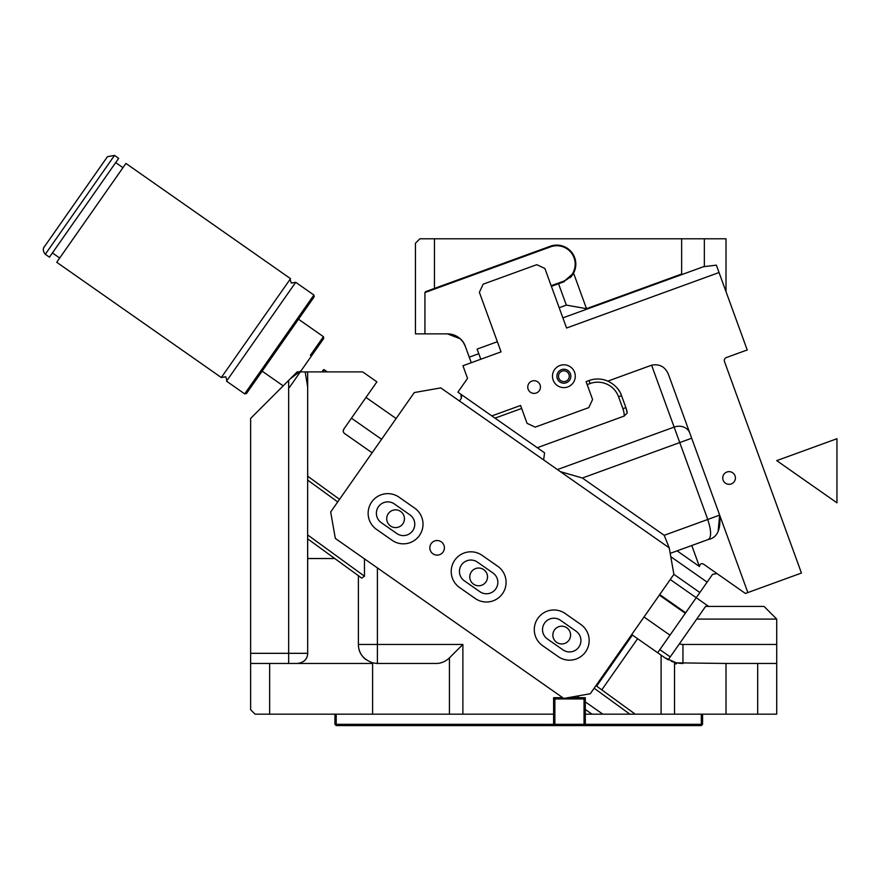 <?xml version="1.0" encoding="UTF-8"?>
<svg xmlns="http://www.w3.org/2000/svg" width="881" height="881" viewBox="0 0 881 881"><rect width="100%" height="100%" fill="white"/><g stroke="black" fill="none" stroke-linecap="round" stroke-linejoin="round"><path stroke-width="1.32" d="M324.252 369.756L323.371 369.91A0.639 0.639 -145 0 1 324.252 369.756L323.371 369.91A0.639 0.639 -145 0 1 324.252 369.756L327.314 371.892L324.252 369.756L322.743 371.892M323.371 369.91L321.972 371.892L323.371 369.91M460.895 394.292L461.281 398.377L461.688 395.547M461.633 395.415L460.95 394.347M461.281 398.377L459.464 400.976M659.351 595.104L685.308 613.286L669.978 635.168L644.022 616.997M669.978 635.168L657.678 652.755M659.715 594.587L685.671 612.769L685.308 613.286L696.221 597.703L708.654 606.414M670.254 579.533L696.221 597.703L712.575 574.346L716.991 573.564L712.575 574.346M699.415 566.494L691.772 545.515L677.082 550.856L699.415 566.494C700.197 563.355 701.948 562.838 704.69 564.952L745.392 593.453L801.446 573.046L724.49 361.606A3.172 3.172 0 0 1 726.385 357.543L747.231 349.955L719.05 272.526L566.571 328.018L544.887 268.463L536.771 264.674L483.162 284.178L479.374 292.305L501.058 351.871L462.932 365.747L467.536 378.39L457.9 392.155L537.256 447.713L624.255 416.041L627.206 413.024L625.895 407.606A25.351 25.351 0 0 1 627.206 413.024M543.632 459.915L544.568 452.834L537.256 447.713M481.4 359.019L480.806 359.239L477.106 349.096L497.358 341.729M747.848 592.561L668.525 374.612C665.298 366.815 659.66 363.677 651.599 365.197L674.13 427.098L557.431 469.573M560.404 471.654L582.374 478.02L664.208 535.307L669.208 547.85L440.764 387.893L414.29 392.563L330.672 511.982L335.342 538.456L563.796 698.424L590.27 693.754L673.888 574.335L699.855 592.517M587.164 384.601L590.138 383.521L589.059 380.537L586.085 381.627L589.059 380.537A25.351 25.351 0 0 1 607.857 381.121C614.993 384.7 619.563 389.556 621.557 395.69L625.895 407.606L622.911 408.696A22.179 22.179 0 0 1 624.255 416.041M607.857 381.121L651.599 365.197C659.66 363.677 665.298 366.815 668.525 374.612M491.851 415.92L520.561 405.469L491.851 415.92L495.023 418.145L521.651 408.454M618.088 389.259A25.351 25.351 0 0 1 619.618 391.571M620.94 394.148A25.351 25.351 0 0 1 621.557 395.69L618.572 396.78L622.911 408.696M728.124 484.242A6.343 6.343 0 0 1 722.805 477.017A6.343 6.343 0 0 1 730.03 471.709A6.343 6.343 0 0 1 735.338 478.934A6.343 6.343 0 0 1 728.124 484.242M718.213 531.21L719.667 515.132C720.955 529.701 717.167 537.828 708.291 539.502L691.772 545.515M677.082 550.856L670.199 553.367L677.082 550.856M664.208 535.307L719.656 515.132L718.125 531.364M582.374 478.02L679.758 442.57L707.751 519.46C711.352 530.67 711.54 537.355 708.291 539.502M704.348 266.613L704.348 238.784L726.01 238.784L726.01 291.666L739.423 328.514M344.592 433.529L372.112 452.79L344.592 433.529A3.172 3.172 -55 0 1 343.81 429.113L351.453 418.2L381.572 439.289L351.453 418.2L352.345 416.933M562.882 317.876L703.445 266.723L716.363 265.148L719.865 274.762M557.321 378.599A6.971 6.971 0 0 1 561.494 369.668A6.971 6.971 0 0 1 570.425 373.83A6.971 6.971 0 0 1 566.263 382.772A6.971 6.971 0 0 1 557.321 378.599M586.085 381.627L592.583 399.489L588.794 407.617L535.196 427.131L527.069 423.343L520.561 405.469M540.053 384.887A6.343 6.343 0 0 1 536.265 393.014A6.343 6.343 0 0 1 528.137 389.226A6.343 6.343 0 0 1 531.926 381.099A6.343 6.343 0 0 1 540.053 384.887M563.069 381.539A5.385 5.385 0 0 1 558.554 375.405A5.385 5.385 0 0 1 564.688 370.89A5.385 5.385 0 0 1 569.203 377.024A5.385 5.385 0 0 1 563.069 381.539M535.053 380.79A6.343 6.343 0 0 0 527.829 386.098A6.343 6.343 0 0 0 533.148 393.322M574.599 372.311A11.409 11.409 0 0 1 567.782 386.935A11.409 11.409 0 0 1 553.158 380.118A11.409 11.409 0 0 1 559.975 365.494A11.409 11.409 0 0 1 574.599 372.311M297.657 663.459L288.671 663.459L288.671 653.317L307.678 653.317L307.678 534.943M288.671 663.459L297.547 663.459C304.11 662.446 307.491 659.065 307.678 653.317A10.143 10.143 0 0 1 304.011 661.135A10.143 10.143 90 0 0 307.678 653.317A10.143 10.143 -176.2 0 1 303.978 661.157A10.143 10.143 0 0 0 307.678 653.317L307.634 534.91L364.47 576.207L364.47 558.862M250.633 709.734L250.633 663.459L269.652 663.459L269.652 714.172L255.072 714.172L250.633 709.734M307.678 387.056L305.167 371.892L297.183 371.892L250.633 418.442L250.633 663.459M259.014 410.05L278.638 390.437L259.014 410.05M307.678 469.177L307.678 480.101L307.678 469.177M553.609 698.952L554.248 698.325L554.876 698.952L584.037 698.952L584.037 724.314L584.665 724.942L584.037 725.581L336.201 725.581L335.573 724.942L336.201 724.314L553.609 724.314L553.609 714.172L372.608 714.172L372.608 663.459L269.652 663.459M372.608 714.172L269.652 714.172M343.238 431.029L343.81 429.113L376.903 381.858L365.989 397.43L396.109 418.519M376.903 381.858L362.675 371.892L307.678 371.892L307.634 534.91M307.678 372.079L305.167 371.892L307.678 371.892M377.398 663.459L377.398 644.452L462.877 644.452L449.431 657.887C445.357 661.664 440.874 663.525 435.985 663.459L377.398 663.459A19.019 19.019 0 0 1 376.572 663.448A19.019 19.019 0 0 0 377.398 663.459L372.96 662.93C363.346 659.484 358.49 653.328 358.391 644.452L377.398 644.452L377.398 567.915M553.609 714.172L553.609 697.686L562.739 697.686M597.538 683.381L595.963 685.638L635.234 714.172L602.835 714.172L585.303 701.893L585.303 697.686L567.97 697.686M462.877 714.172L462.877 644.452L449.431 657.887L449.431 714.172M343.59 432.384L343.337 431.712M307.678 476.973L307.678 476.18L339.526 499.329M334.736 558.521L307.678 538.864L307.678 558.521L334.736 558.521L358.391 575.7L358.391 644.452A19.019 19.019 0 0 0 358.457 646.103A19.019 19.019 0 0 1 358.391 644.452M307.678 558.521L307.678 538.864M579.302 697.686L577.022 696.089M364.47 576.207L361.739 578.134L358.809 576.009M631.71 634.573L661.091 655.145L661.091 714.172L776.723 714.172L776.723 663.459L757.704 663.459L757.704 714.172M675.936 662.677A31.694 31.694 0 0 1 671.311 661.246A31.694 31.694 0 0 0 675.936 662.677L675.936 664.043L676.806 662.853A31.694 31.694 0 0 1 675.936 662.677L664.781 657.733L661.091 655.145M602.835 714.172L585.303 714.172L585.303 701.893L585.303 709.469L592.01 714.172M635.234 714.172L661.091 714.172M365.879 659.572A19.019 19.019 0 0 1 358.655 647.612A19.019 19.019 0 0 0 365.879 659.572M666.245 658.691L667.908 659.66L666.245 658.691M668.205 659.814A31.694 31.694 0 0 0 668.25 659.836A31.694 31.694 0 0 1 668.205 659.814L705.593 606.414L764.047 606.414L776.723 619.09L696.717 619.09M632.415 635.058L596.646 686.134M637.602 638.692L601.778 689.856M776.723 619.09L776.723 644.452L682.962 644.452L682.962 663.459A31.694 31.694 0 0 1 676.806 662.853L726.01 663.459L726.01 714.172M726.01 663.459L757.704 663.459M776.723 644.452L776.723 663.459M387.629 522.675A8.876 8.876 0 0 1 391.638 510.782A8.876 8.876 0 0 1 403.531 514.801A8.876 8.876 0 0 1 399.511 526.684A8.876 8.876 0 0 1 387.629 522.675M470.696 580.843A8.876 8.876 0 0 1 474.716 568.95A8.876 8.876 0 0 1 486.598 572.969A8.876 8.876 0 0 1 482.59 584.852A8.876 8.876 0 0 1 470.696 580.843M553.775 639.011A8.876 8.876 0 0 1 557.783 627.118A8.876 8.876 0 0 1 569.677 631.137A8.876 8.876 0 0 1 565.657 643.031A8.876 8.876 0 0 1 553.775 639.011M381.242 522.631A11.409 11.409 0 0 1 378.445 506.74A11.409 11.409 0 0 1 394.336 503.943A11.409 11.409 0 0 0 378.445 506.74A11.409 11.409 0 0 0 381.242 522.631L396.824 533.534A11.409 11.409 0 0 0 412.704 530.736A11.409 11.409 0 0 0 409.907 514.845L394.336 503.943M464.32 580.799A11.409 11.409 0 0 1 461.512 564.908A11.409 11.409 0 0 1 477.403 562.111A11.409 11.409 0 0 0 461.512 564.908A11.409 11.409 0 0 0 464.32 580.799L479.892 591.702A11.409 11.409 0 0 0 495.783 588.904A11.409 11.409 0 0 0 492.986 573.013L477.403 562.111M547.387 638.967A11.409 11.409 0 0 1 544.59 623.076A11.409 11.409 0 0 1 560.481 620.279A11.409 11.409 0 0 0 544.59 623.076A11.409 11.409 0 0 0 547.387 638.967L562.97 649.87A11.409 11.409 0 0 0 578.861 647.072A11.409 11.409 0 0 0 576.053 631.181L560.481 620.279M584.037 725.581L701.298 725.581L702.564 724.314L702.564 714.172M335.573 724.942L334.934 724.314L334.934 714.172M701.926 724.942L701.298 724.314L701.298 714.172M584.665 724.942L585.303 724.314L701.298 724.314M336.201 714.172L336.201 724.314M584.037 724.314L554.876 724.314L554.876 698.952M554.876 725.581L554.248 724.942L554.876 724.314M554.248 724.942L553.609 724.314M585.303 698.952L584.037 697.686M554.248 698.325L554.876 697.686M584.665 698.325L584.037 698.952M585.303 714.172L585.303 724.314M460.389 338.932L463.054 341.993M419.874 238.784L434.443 238.784L434.443 288.417L425.578 291.655L424.939 292.558L424.939 333.866L415.436 333.866L415.436 243.222L419.874 238.784M424.939 333.866L447.46 333.866A19.019 19.019 0 0 1 453.462 334.835M434.443 238.784L681.641 238.784L681.641 274.035L586.504 308.669L573.564 273.11L563.311 281.997L551.396 286.325M570.095 277.724A19.019 19.019 0 0 0 573.564 273.11A19.019 19.019 160 0 0 550.306 246.251L434.443 288.417M682.643 274.288L681.641 274.035M719.678 238.784L681.641 238.784M586.504 308.669L566.329 305.112L558.543 283.726M564.49 281.513A19.019 19.019 0 0 1 563.311 281.997L563.091 281.391L551.176 285.73M478.79 353.71L469.265 357.179L465.333 346.376C462.701 338.954 456.743 334.78 447.46 333.866A19.019 19.019 0 0 1 465.333 346.376C462.701 338.954 456.743 334.78 447.46 333.866L460.212 338.778M566.329 305.112L559.182 307.711M469.265 357.179L471.269 362.708M465.322 346.354L463.439 342.577M465.333 346.376C462.701 338.954 456.743 334.78 447.46 333.866M431.139 543.643A7.29 7.29 0 0 1 441.293 541.848A7.29 7.29 0 0 1 443.088 552.002A7.29 7.29 0 0 1 432.934 553.797A7.29 7.29 0 0 1 431.139 543.643M669.219 547.85L673.888 574.335M392.089 540.284L376.517 529.382A19.646 19.646 0 0 1 371.694 502.016A19.646 19.646 0 0 1 399.06 497.192L414.632 508.095A19.646 19.646 0 0 1 419.455 535.461A19.646 19.646 0 0 1 392.089 540.284M475.167 598.452L459.596 587.55A19.646 19.646 0 0 1 454.761 560.184A19.646 19.646 0 0 1 482.127 555.36L497.71 566.263A19.646 19.646 0 0 1 502.533 593.629A19.646 19.646 0 0 1 475.167 598.452M558.246 656.62L542.663 645.718A19.646 19.646 0 0 1 537.839 618.352A19.646 19.646 0 0 1 565.206 613.528L580.777 624.431A19.646 19.646 0 0 1 585.612 651.797A19.646 19.646 0 0 1 558.246 656.62M492.986 573.013A11.409 11.409 0 0 1 495.783 588.904A11.409 11.409 0 0 1 479.892 591.702M409.907 514.845A11.409 11.409 0 0 1 412.704 530.736A11.409 11.409 0 0 1 396.824 533.534M107.46 156.664L44.05 247.22M78.541 197.961L107.46 156.664L114.519 155.419L45.294 254.279C40.845 248.86 45.504 245.535 44.05 247.22L72.848 206.099M52.431 252.935L118.671 158.327L49.457 257.186L52.431 252.935L59.699 258.023M265.666 314.176L221.307 377.531L56.725 262.274L119.034 173.282L125.939 163.426L290.532 278.671L265.666 314.176L290.532 278.671C289.794 278.055 290.058 279.53 291.314 283.076L295.719 282.305L226.505 381.165L244.676 393.884L246.449 393.565L280.907 344.35L247.693 391.781L262.142 371.143L283.197 385.878M269.542 358.369L313.9 295.025L314.209 296.798L249.951 388.565M310.707 301.798L262.142 371.143M311.202 356.342L289.541 387.277L323.734 338.436L323.426 336.674L310.365 355.329M56.869 228.928L51.043 237.231M100.467 166.652L94.641 174.967M776.723 460.631L836.95 438.716L836.95 502.809L776.723 460.631M689.801 433.078A12.675 10.979 -20 0 0 674.13 427.098L679.758 442.57L691.673 438.231M670.782 556.682L707.124 582.132M590.138 383.521A22.179 22.179 0 0 1 618.572 396.78M250.633 653.317L288.671 653.317L288.671 380.405M304.011 661.135A10.143 10.143 0 0 0 307.678 653.317M307.634 480.068L337.709 501.917M594.146 688.226L629.849 714.172M674.538 662.325L674.538 714.172M682.962 663.459A31.694 31.694 0 0 1 676.806 662.853M682.962 644.452A12.675 12.675 0 0 1 679.339 643.912M550.306 246.251L550.515 246.856A18.38 18.38 0 0 1 574.082 257.836A18.38 18.38 0 0 1 563.091 281.391M550.515 246.856L424.939 292.558M295.719 282.305L313.9 295.025L244.676 393.884M659.858 649.627L670.243 656.896M45.294 254.279L49.457 257.186M114.519 155.419L118.671 158.327M115.686 162.589L122.966 167.676M226.505 381.165C227.243 381.77 226.979 380.295 225.723 376.749L221.307 377.531M270.852 317.821L274.101 313.173M298.505 319.219L323.426 336.674M290.301 378.775L301.368 370.383"/></g></svg>
